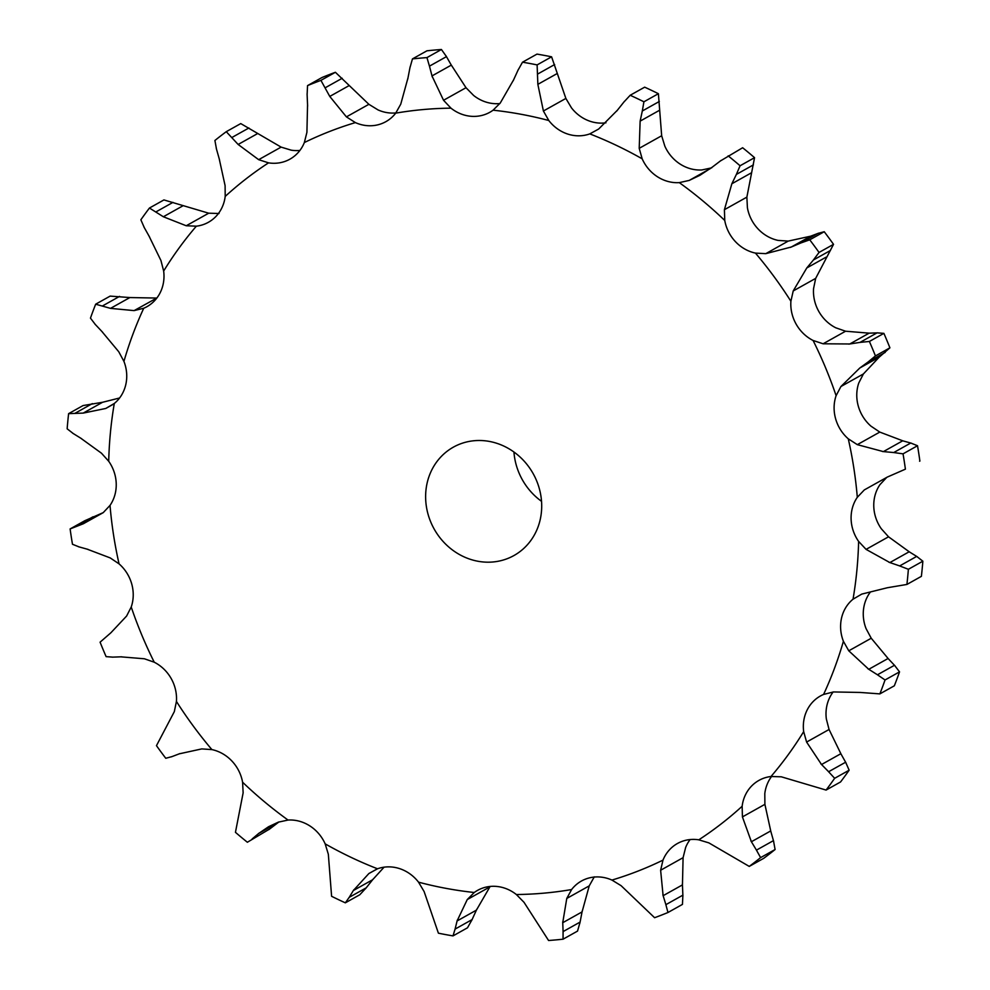 <?xml version="1.0" encoding="UTF-8"?>
<svg xmlns="http://www.w3.org/2000/svg" width="990" height="990" viewBox="0 0 990 990"><rect width="100%" height="100%" fill="white"/><g stroke="black" fill="none" stroke-linecap="round" stroke-linejoin="round"><path stroke-width="1.49" d="M517.906 70.414L522.51 62.197A451.452 412.422 60.8 0 1 537.112 64.907L551.591 56.814L565.872 98.431L571.465 107.836A38.264 34.959 60.8 0 0 590.399 121.374A38.264 34.959 60.8 0 0 605.942 122.809M551.591 56.814A451.452 412.422 60.8 0 0 536.988 54.104L522.51 62.197M513.179 80.784L518.352 69.461M493.082 110.187A401.185 366.51 60.8 0 1 548.794 120.508A38.264 34.959 60.8 0 0 567.728 134.058A38.264 34.959 60.8 0 0 589.805 133.885A401.185 366.51 60.8 0 1 642.176 158.821A38.264 34.959 60.8 0 0 657.484 176.777A38.264 34.959 60.8 0 0 679.288 182.63A401.185 366.51 60.8 0 1 724.754 220.461A38.264 34.959 60.8 0 0 735.409 241.622A38.264 34.959 60.8 0 0 755.444 253.094A401.185 366.51 60.8 0 1 790.899 301.257A38.264 34.959 60.8 0 0 796.158 324.163A38.264 34.959 60.8 0 0 813.087 340.473A401.185 366.51 60.8 0 1 836.105 395.678A38.264 34.959 60.8 0 0 835.622 418.782A38.264 34.959 60.8 0 0 848.269 438.818A401.185 366.51 60.8 0 1 857.303 497.302A38.264 34.959 60.8 0 0 851.103 519.032A38.264 34.959 60.8 0 0 858.615 541.419A401.185 366.51 60.8 0 1 853.034 599.197A38.264 34.959 60.8 0 0 841.537 618.069A38.264 34.959 60.8 0 0 843.406 641.297A401.185 366.51 60.8 0 1 823.593 694.435A38.264 34.959 60.8 0 0 820.425 695.982A38.264 34.959 60.8 0 0 807.593 709.149A38.264 34.959 60.8 0 0 803.67 731.622A401.185 366.51 60.8 0 1 770.987 776.507A38.264 34.959 60.8 0 0 758.946 780.392A38.264 34.959 60.8 0 0 751.559 786.072A38.264 34.959 60.8 0 0 742.141 806.268A401.185 366.51 60.8 0 1 698.791 839.829A38.264 34.959 60.8 0 0 677.445 843.505A38.264 34.959 60.8 0 0 677.284 843.591A38.264 34.959 60.8 0 0 662.991 860.124A401.185 366.51 60.8 0 1 611.944 880.073A38.264 34.959 60.8 0 0 589.805 877.784A38.264 34.959 60.8 0 0 581.452 881.026A38.264 34.959 60.8 0 0 571.614 889.54A401.185 366.51 60.8 0 1 516.359 894.527A38.264 34.959 60.8 0 0 495.087 886.322A38.264 34.959 60.8 0 0 477.526 890.394A38.264 34.959 60.8 0 0 474.247 892.497A401.185 366.51 60.8 0 1 418.535 882.164A38.264 34.959 60.8 0 0 399.601 868.626A38.264 34.959 60.8 0 0 377.524 868.787A401.185 366.51 60.8 0 1 325.166 843.864A38.264 34.959 60.8 0 0 309.845 825.908A38.264 34.959 60.8 0 0 288.041 820.054A401.185 366.51 60.8 0 1 242.587 782.211A38.264 34.959 60.8 0 0 231.932 761.062A38.264 34.959 60.8 0 0 211.885 749.591A401.185 366.51 60.8 0 1 176.43 701.427A38.264 34.959 60.8 0 0 171.171 678.509A38.264 34.959 60.8 0 0 154.242 662.211A401.185 366.51 60.8 0 1 131.225 607.006A38.264 34.959 60.8 0 0 131.707 583.89A38.264 34.959 60.8 0 0 119.06 563.867A401.185 366.51 60.8 0 1 110.026 505.383A38.264 34.959 60.8 0 0 116.226 483.652A38.264 34.959 60.8 0 0 108.714 461.266A401.185 366.51 60.8 0 1 114.296 403.475A38.264 34.959 60.8 0 0 125.792 384.615A38.264 34.959 60.8 0 0 123.936 361.387A401.185 366.51 60.8 0 1 143.736 308.249A38.264 34.959 60.8 0 0 146.904 306.702A38.264 34.959 60.8 0 0 159.749 293.523A38.264 34.959 60.8 0 0 163.659 271.05A401.185 366.51 60.8 0 1 196.342 226.178A38.264 34.959 60.8 0 0 208.383 222.292A38.264 34.959 60.8 0 0 215.771 216.612A38.264 34.959 60.8 0 0 225.2 196.416A401.185 366.51 60.8 0 1 268.538 162.855A38.264 34.959 60.8 0 0 289.897 159.18A38.264 34.959 60.8 0 0 290.058 159.093A38.264 34.959 60.8 0 0 304.351 142.548A401.185 366.51 60.8 0 1 355.385 122.599A38.264 34.959 60.8 0 0 377.524 124.901A38.264 34.959 60.8 0 0 385.877 121.659A38.264 34.959 60.8 0 0 395.715 113.145A401.185 366.51 60.8 0 1 450.97 108.158A38.264 34.959 60.8 0 0 472.242 116.362A38.264 34.959 60.8 0 0 489.815 112.291A38.264 34.959 60.8 0 0 493.082 110.187L500.272 103.01L513.6 79.856M548.794 120.508L543.399 111.004L537.855 84.348L537.112 64.907M499.863 103.554A38.264 34.959 60.8 0 1 494.913 103.678A38.264 34.959 60.8 0 1 473.641 95.473L466.005 87.714L451.329 65.105L431.986 75.921L443.545 100.275L466.005 87.714M395.876 112.922A38.264 34.959 60.8 0 1 378.056 109.927L368.886 104.309L346.413 116.882L329.769 96.426L320.921 80.376A451.452 412.422 60.8 0 0 307.544 85.61L307.11 94.854M299.896 150.443A38.264 34.959 60.8 0 1 291.209 150.171L281.123 147.114L258.662 159.675L238.144 144.466L226.264 131.682A451.452 412.422 60.8 0 0 214.904 140.481L216.538 149.379M662.991 860.124L660.627 870.247L663.114 895.702L682.457 884.887L683.088 857.674L685.649 847.452A38.264 34.959 60.8 0 1 690.104 839.557M742.141 806.268L742.426 816.911L751.385 841.748L770.727 830.932L764.899 804.338L764.8 793.584A38.264 34.959 60.8 0 1 771.618 776.432M803.67 731.622L806.602 742.067L821.527 764.527L840.869 753.712L829.063 729.494L826.341 718.95A38.264 34.959 60.8 0 1 830.251 696.477A38.264 34.959 60.8 0 1 833.135 691.985M843.406 641.297L848.777 650.814L868.762 669.302L888.092 658.486L871.237 638.241L866.064 628.613A38.264 34.959 60.8 0 1 864.208 605.385A38.264 34.959 60.8 0 1 870.396 592.02M858.615 541.419L866.077 549.376L889.862 562.58L909.191 551.764L888.537 536.803L881.286 528.734A38.264 34.959 60.8 0 1 873.774 506.348A38.264 34.959 60.8 0 1 879.974 484.617L886.78 477.353M848.269 438.818L857.315 444.646L883.389 451.613L902.732 440.798L879.788 432.086L870.94 426.133A38.264 34.959 60.8 0 1 858.293 406.11A38.264 34.959 60.8 0 1 858.776 382.994L863.391 373.96L879.157 357.18L889.911 347.824L875.432 355.93L868.168 361.932L885.196 352.403M813.087 340.473L823.111 343.79L849.791 343.976L869.133 333.16L845.571 331.217L835.758 327.789A38.264 34.959 60.8 0 1 818.829 311.491A38.264 34.959 60.8 0 1 813.57 288.573L815.673 278.376L833.53 244.344L819.039 252.45L813.409 259.999L830.437 250.47M755.444 253.094L765.777 253.663L791.357 246.993L810.699 236.177L788.238 241.09L778.115 240.409A38.264 34.959 60.8 0 1 758.068 228.938A38.264 34.959 60.8 0 1 747.413 207.789L746.868 197.134L754.553 157.67L740.074 165.763L736.374 174.413L753.402 164.885M711.686 167.842L701.96 169.946A38.264 34.959 60.8 0 1 680.155 164.093A38.264 34.959 60.8 0 1 664.835 146.136L661.666 135.754L658.399 93.704L643.921 101.797L642.312 110.991L659.34 101.463M543.399 111.004L565.872 98.431M537.855 84.348L557.184 73.532M537.62 74.077L554.648 64.548M450.97 108.158L443.545 100.275M589.805 133.885L598.665 129.022L617.339 110.274M412.459 58.905L426.938 50.812A451.452 412.422 60.8 0 1 441.429 49.5L446.478 56.628L429.45 66.157L426.95 57.606A451.452 412.422 60.8 0 0 412.459 58.905L409.897 67.926M445.983 55.799L451.786 65.971M623.774 102.18L630.185 95.263L644.663 87.169A451.452 412.422 60.8 0 1 658.399 93.704M395.715 113.145L400.764 104.136L407.93 78.099M642.176 158.821L639.206 148.327L661.666 135.754M355.385 122.599L346.413 116.882M679.288 182.63L689.213 180.415L699.905 175.317L712.07 167.285M307.544 85.61L322.022 77.505A451.452 412.422 60.8 0 1 335.4 72.282L368.886 104.309M720.287 161.024L742.636 147.745A451.452 412.422 60.8 0 1 754.553 157.67M304.351 142.548L306.912 132.326L307.544 105.113M724.754 220.461L724.408 209.694L746.868 197.134M268.538 162.855L258.662 159.675M226.264 131.682L240.756 123.589L281.123 147.114M833.53 244.344A451.452 412.422 60.8 0 0 824.237 231.722L817.901 233.43L800.873 242.958L809.746 239.815A451.452 412.422 60.8 0 1 819.039 252.45M818.594 233.17L809.956 236.462M225.2 196.416L225.101 185.662L219.273 159.068M790.899 301.257L793.213 290.949L815.673 278.376M196.342 226.178L186.231 225.757L208.704 213.197L219.013 213.494M186.231 225.757L163.362 216.761L149.441 208.036L163.919 199.931L208.704 213.197M889.911 347.824A451.452 412.422 60.8 0 0 883.884 333.358L877.053 332.863L860.025 342.392L869.393 341.463A451.452 412.422 60.8 0 1 875.432 355.93M877.821 332.85L868.317 333.197M163.659 271.05L160.937 260.506L149.131 236.288M836.105 395.678L840.931 386.521L863.391 373.96M143.736 308.249L134.096 310.613L156.866 298.015M134.096 310.613L110.533 308.373L95.659 304.202L110.138 296.109L129.863 297.557L156.556 298.052M919.599 461.229L919.883 461.068A451.452 412.422 60.8 0 0 917.52 445.735L910.751 443.025L893.723 452.554L903.041 453.841A451.452 412.422 60.8 0 1 905.404 469.161L887.325 477.069L864.307 489.926L857.303 497.302M911.53 443.26L901.902 440.587M123.936 361.387L118.763 351.759L101.908 331.514M114.296 403.475L105.782 408.462L113.33 404.242M105.782 408.462L83.234 413.09L68.607 413.659L83.086 405.554L102.564 402.274L119.604 397.98M922.853 561.194L908.375 569.287L899.663 565.933L916.691 556.405L922.853 561.194A451.452 412.422 60.8 0 1 921.393 576.341L906.914 584.447L887.436 587.726L861.758 594.099L853.034 599.197M917.433 556.875L908.424 551.306M108.714 461.266L101.463 453.197L80.809 438.236M110.026 505.383L103.22 512.647L83.346 523.747L70.117 528.932L84.806 520.715L103.307 512.585M899.539 671.863L885.048 679.969L877.449 674.796L894.49 665.268L899.539 671.863A451.452 412.422 60.8 0 1 894.341 685.798L879.863 693.891L860.137 692.443L833.444 691.948L823.593 694.435M895.109 665.961L887.436 657.818M119.06 563.867L110.212 557.914L87.269 549.202M131.225 607.006L126.609 616.04L110.843 632.82L100.089 642.176A451.452 412.422 60.8 0 0 106.116 656.642L112.947 657.137M849.135 770.208L834.657 778.301L828.593 771.742L845.633 762.213L849.135 770.208A451.452 412.422 60.8 0 1 840.56 781.964L826.081 790.07L781.296 776.804L770.987 776.507M846.091 763.067L840.374 752.87M154.242 662.211L144.429 658.783L120.867 656.84M176.43 701.427L174.327 711.624L156.47 745.656A451.452 412.422 60.8 0 0 165.763 758.278L172.099 756.57M775.096 849.519L760.605 857.612L756.434 850.138L773.462 840.621L775.096 849.519A451.452 412.422 60.8 0 1 763.736 858.318L749.244 866.411L708.877 842.886L698.791 839.829M773.71 841.599L770.43 829.966M211.885 749.591L201.762 748.91L179.301 753.823M242.587 782.211L243.132 792.866L235.447 832.33A451.452 412.422 60.8 0 0 247.364 842.255L269.713 828.976L247.364 842.255M288.041 820.054L278.314 822.158L268.538 826.737L258.588 833.53L279.007 821.898M268.872 829.608L278.735 822.096M682.914 896.173L682.395 883.872M667.978 912.495L682.457 904.39L682.89 895.146L665.862 904.674L667.978 912.495A451.452 412.422 60.8 0 1 654.6 917.718L621.114 885.691L611.944 880.073M325.166 843.864L328.334 854.246L331.601 896.297A451.452 412.422 60.8 0 0 345.337 902.83L349.198 897.348L366.226 887.82L359.815 894.737L345.337 902.83M571.614 889.54L566.775 898.437L562.728 922.717L582.071 911.901L589.236 885.864L594.285 876.855M377.524 868.787L368.874 873.539L353.331 890.542L372.661 879.726L384.058 867.191M365.558 888.649L373.292 878.922M579.893 923.101L582.244 910.899M563.062 939.188L577.541 931.095L580.103 922.074L563.075 931.602L563.062 939.188A451.452 412.422 60.8 0 1 548.571 940.5L523.995 902.286L516.359 894.527M418.535 882.164L424.128 891.569L438.409 933.186A451.452 412.422 60.8 0 0 453.012 935.896L455.066 929.103L472.094 919.586L467.49 927.803L453.012 935.896M474.247 892.497L467.255 899.563L457.071 920.96L476.4 910.144L490.137 886.446M471.648 920.539L476.821 909.216M432.259 76.898L429.214 65.179M407.756 79.101L410.107 66.899M639.206 148.327L640.134 121.126L642.312 110.991M630.185 95.263A451.452 412.422 60.8 0 1 643.921 101.797M616.708 111.078L624.442 101.351M307.605 106.128L307.086 93.827M724.408 209.694L731.857 183.756L736.374 174.413M728.157 155.851A451.452 412.422 60.8 0 1 740.074 165.763M711.265 167.904L721.128 160.392M219.57 160.034L216.29 148.401M793.213 290.949L806.788 267.956L813.409 259.999M790.428 247.389L801.838 242.55M144.367 227.787L140.865 219.792A451.452 412.422 60.8 0 1 149.441 208.036M149.626 237.13L143.909 226.933M840.931 386.521L859.815 367.995L868.168 361.932M848.789 344.124L861.065 342.231M95.51 324.732L90.461 318.137A451.452 412.422 60.8 0 1 95.659 304.202M102.564 332.182L94.892 324.039M882.375 451.502L894.774 452.64M73.309 433.595L67.147 428.806A451.452 412.422 60.8 0 1 68.607 413.659M81.576 438.694L72.567 433.125M908.375 569.287A451.452 412.422 60.8 0 1 906.914 584.447M888.896 562.233L900.665 566.255M79.25 546.975L72.48 544.265A451.452 412.422 60.8 0 1 70.117 528.932M88.098 549.413L78.47 546.74M885.048 679.969A451.452 412.422 60.8 0 1 879.863 693.891M867.908 668.745L878.34 675.341M121.683 656.803L112.179 657.15M834.657 778.301A451.452 412.422 60.8 0 1 826.081 790.07M820.846 763.797L829.323 772.448M180.044 753.538L171.406 756.83M760.605 857.612A451.452 412.422 60.8 0 1 749.244 866.411M750.903 840.894L756.954 850.967M259.207 833.023L252.103 838.988M662.867 894.799L666.159 905.553M353.764 889.849L348.802 898.029M562.716 921.826L563.124 932.481M457.293 920.131L454.88 929.907M425.65 498.552A62.085 56.715 60.8 0 1 453.358 447.158A62.085 56.715 60.8 0 1 533.164 473.653A62.085 56.715 60.8 0 1 513.971 555.526A62.085 56.715 60.8 0 1 425.65 498.552M441.429 49.5L426.95 57.606M640.134 121.126L659.464 110.311M329.769 96.426L349.099 85.61M325.166 87.801L342.193 78.272M335.4 72.282L320.921 80.376M731.857 183.756L751.2 172.941M238.144 144.466L257.474 133.65M231.87 137.511L248.911 127.982M824.237 231.722L809.746 239.815M806.788 267.956L826.13 257.14M163.362 216.761L182.692 205.945M155.937 211.91L172.965 202.381M883.884 333.358L869.393 341.463M859.815 367.995L879.157 357.18M110.533 308.373L129.863 297.557M102.527 305.922L119.555 296.394M917.52 445.735L903.041 453.841M83.234 413.09L102.564 402.274M75.277 413.152L92.305 403.623M83.346 523.747L102.675 512.931M76.057 526.272L93.085 516.755M541.542 501.336A62.085 56.715 60.8 0 1 513.946 452.022M689.213 180.415L710.288 168.622M765.777 253.663L788.238 241.09M823.111 343.79L845.571 331.217M857.315 444.646L879.788 432.086M866.077 549.376L888.537 536.803M848.777 650.814L871.237 638.241M806.602 742.067L829.063 729.494M742.426 816.911L764.899 804.338M660.627 870.247L683.088 857.674M566.775 898.437L589.236 885.864M368.874 873.539L377.054 868.973M467.255 899.563L489.728 886.99"/></g></svg>
